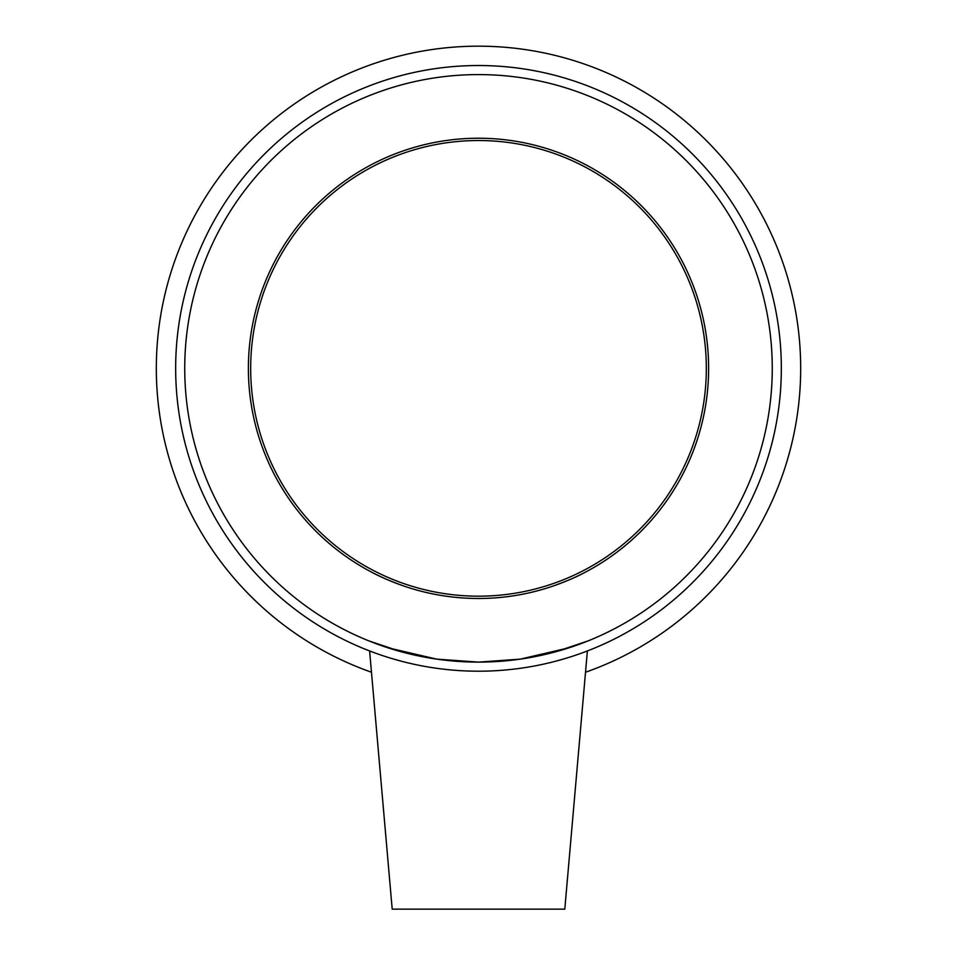 <?xml version="1.0" encoding="UTF-8"?>
<svg xmlns="http://www.w3.org/2000/svg" width="957" height="957" viewBox="0 0 957 957"><rect width="100%" height="100%" fill="white"/><g stroke="black" fill="none" stroke-linecap="round" stroke-linejoin="round"><path stroke-width="1.44" d="M163.958 298.62A322.174 322.174 0 0 1 260.842 130.822M793.042 438.091A322.174 322.174 0 0 1 696.158 605.889M587.383 650.951L564.797 909.15L392.203 909.15L369.617 650.951M392.346 658.691L401.904 661.359M555.096 661.359L564.654 658.691M520.345 659.122L569.259 647.733L588.268 640.831L555.694 651.789L520.345 659.122L478.5 662.112A293.763 293.763 0 0 0 732.906 221.474A293.763 293.763 0 0 0 224.094 221.474A293.763 293.763 0 0 0 478.5 662.112L436.655 659.122L401.306 651.789L368.732 640.831L387.741 647.733L436.655 659.122M377.321 644.145L384.929 646.812M584.009 572.872C575.97 577.215 565.192 581.772 551.687 586.533C565.192 581.772 575.97 577.215 584.009 572.872M405.313 586.533C391.808 581.772 381.03 577.215 372.991 572.872C381.03 577.215 391.808 581.772 405.313 586.533M478.5 671.204A302.843 302.843 0 0 0 740.766 216.94A302.843 302.843 0 0 0 216.234 216.94A302.843 302.843 0 0 0 478.5 671.204M478.5 598.484A230.123 230.123 0 0 0 708.623 368.361A230.123 230.123 0 0 0 478.5 138.227A230.123 230.123 0 0 0 248.377 368.361A230.123 230.123 0 0 0 478.5 598.484M579.679 644.145L572.071 646.812M585.528 672.233A322.174 322.174 0 0 0 737.596 176.866A322.174 322.174 0 0 0 219.404 176.866A322.174 322.174 0 0 0 371.472 672.233M478.5 596.175A227.826 227.826 0 0 0 706.326 368.361A227.826 227.826 0 0 0 478.5 140.535A227.826 227.826 0 0 0 250.674 368.361A227.826 227.826 0 0 0 478.5 596.175"/></g></svg>
